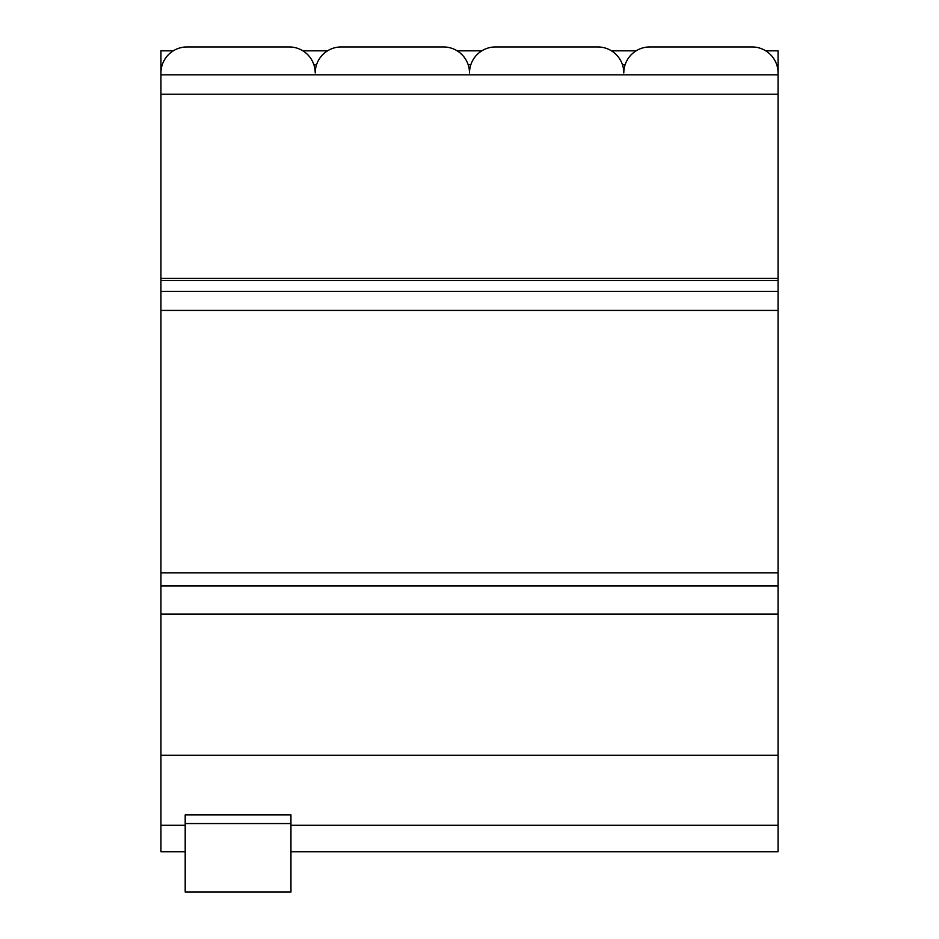 <?xml version="1.0" encoding="UTF-8"?>
<svg xmlns="http://www.w3.org/2000/svg" width="939" height="939" viewBox="0 0 939 939"><rect width="100%" height="100%" fill="white"/><g stroke="black" fill="none" stroke-linecap="round" stroke-linejoin="round"><path stroke-width="1.41" d="M776.729 64.721L778.067 64.721L778.067 72.949A25.999 25.999 0 0 0 752.069 46.95L649.788 46.95A25.999 25.999 0 0 0 623.789 72.949A25.999 25.999 0 0 0 597.779 46.95L495.499 46.95A25.999 25.999 0 0 0 469.5 72.949A25.999 25.999 0 0 0 443.501 46.95L341.221 46.95A25.999 25.999 0 0 0 315.211 72.949A25.999 25.999 0 0 0 289.212 46.95L186.931 46.95A25.999 25.999 0 0 0 160.933 72.949L160.933 851.743L185.194 851.743M173.269 50.823L160.933 50.823L160.933 64.721L162.271 64.721M160.933 72.949L160.933 64.721M313.872 64.721L316.549 64.721M622.451 64.721L625.128 64.721M468.162 64.721L470.838 64.721M302.874 50.823L327.558 50.823M457.164 50.823L481.836 50.823M611.442 50.823L636.126 50.823M765.731 50.823L778.067 50.823L778.067 64.721M778.067 72.949L778.067 851.743L290.949 851.743M160.933 74.85L778.067 74.85M160.933 278.413L778.067 278.413M160.933 280.526L778.067 280.526M160.933 291.372L778.067 291.372M160.933 310.433L778.067 310.433M160.933 572.825L778.067 572.825M160.933 614.141L778.067 614.141M160.933 755.238L778.067 755.238M290.949 823.573L290.949 814.911L185.194 814.911L185.194 892.05L290.949 892.05L290.949 823.573L185.194 823.573M160.933 94.229L778.067 94.229M160.933 585.901L778.067 585.901M185.194 825.287L160.933 825.287M778.067 825.287L290.949 825.287"/></g></svg>
